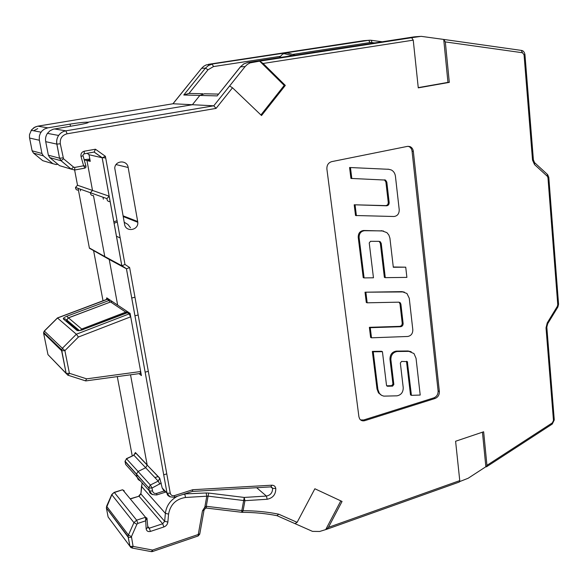 <?xml version="1.0" encoding="UTF-8"?>
<svg xmlns="http://www.w3.org/2000/svg" width="588" height="588" viewBox="0 0 588 588"><rect width="100%" height="100%" fill="white"/><g stroke="black" fill="none" stroke-linecap="round" stroke-linejoin="round"><path stroke-width="0.88" d="M482.447 432.187L485.857 466.747L468.166 478.25L459.684 481.587M139.055 373.645L141.414 375.578L130.095 313.382L117.651 305.106L109.228 259.462L126.427 268.775L121.797 265.717L109.147 196.186L106.935 198.619C107.016 200.706 108.082 201.706 110.132 201.618M135.233 453.848L135.387 452.525L147.169 464.932L130.529 374.806L147.198 465.123L159.774 478.198L162.185 487.952L167.021 493.134L126.427 268.775M89.361 247.952L104.782 256.537L93.47 195.598L104.782 256.537L109.228 259.462L104.782 256.537L121.797 265.717M78.101 188.358L78.439 190.159C76.565 190.233 75.58 189.321 75.507 187.432L77.513 185.249L92.514 190.439L90.412 192.739C90.493 194.724 91.515 195.672 93.47 195.598C91.515 195.672 90.493 194.724 90.412 192.739L92.514 190.439L109.147 196.186L102.158 157.768L89.023 154.725L90.251 161.355L86.965 160.524L89.993 159.973L86.965 160.524L92.514 190.439L86.965 160.524L84.209 159.826M87.156 153.314L89.023 154.725M161.296 483.064L151.998 488.033L152.549 491.009C153.159 493.053 154.578 493.824 156.812 493.339L164.015 491.046L162.185 487.952M164.015 491.046L165.757 491.781M137.07 477.177L136.497 474.038L138.055 471.48L145.648 467.739L147.198 465.123L145.648 467.739L138.055 471.48L136.497 474.038L137.07 477.177L149.352 490.906L148.801 487.937L125.06 461.551L125.597 464.344L137.07 477.177L138.254 479.602L140.517 481.035M49.796 157.621L59.535 165.654L71.133 169.101L61.049 160.744L49.796 157.621L48.348 155.188L45.717 141.664C45.18 138.643 45.746 135.872 47.43 133.366L49.973 130.779L53.236 129.198L77.131 125.119C85.716 123.605 89.302 122.642 87.891 122.216L192.386 104.723L213.782 105.796L245.071 66.62L240.521 66.797L218.075 94.771M217.259 95.895L199.839 95.432L192.386 104.723L199.839 95.432L204.374 93.771L199.839 95.432L183.779 94.999L205.41 68.149L201.611 68.296L203.705 66.29L206.204 64.915L368.698 40.307L363.759 40.675L368.808 40.293M116.358 220.882L113.829 221.926M137.688 221.522L128.169 167.499C127.184 159.76 115.072 160.274 114.748 168.131L124.568 224.271C125.714 232.473 138.672 230.452 137.776 222.271L137.688 221.522L123.054 215.818M277.117 515.727L312.5 531.376L319.659 531.471L326.605 529.325L328.427 527.355L342.047 501.454L314.867 488.76L297.124 522.342L294.963 523.614M485.857 466.747L486.504 466.806L486.945 465.358L483.645 431.783L455.597 441.25L459.757 480.624L459.301 482.035L326.957 529.2M443.727 39.433L421.148 36.338L411.666 37.706L413.239 40.153L418.274 87.862L449.305 82.379L445.322 41.917L443.727 39.433L447.96 82.386L418.252 87.627M229.614 85.973L232.503 87.788L261.535 115.549L285.312 85.414L263.108 63.467L259.646 61.145L250.076 62.887L247.357 64.401L245.071 66.62M407.462 146.375L331.691 161.641C328.347 162.707 326.744 165.169 326.891 169.043L358.908 416.745L359.628 418.818C360.87 420.626 362.605 421.236 364.81 420.648L435.091 398.473C438.001 397.216 439.427 394.908 439.368 391.549L413.342 151.395C413.004 149.014 411.872 147.404 409.946 146.574L407.462 146.375M449.305 82.379L447.96 82.386M411.666 37.706L259.646 61.145L284.224 85.414L260.91 114.954M285.312 85.414L284.224 85.414M340.82 500.88L325.899 529.244M408.168 146.294L408.675 146.449C410.6 147.279 411.732 148.882 412.07 151.256L438.111 390.961C438.178 394.32 436.752 396.621 433.848 397.87L363.671 419.986L360.591 419.928M411.203 351.727L408.006 350.977L396.327 351.109C392.145 351.83 390.028 354.535 389.976 359.224L392.946 384.045L391.681 385.669L386.684 385.809M406.499 361.326L410.512 394.893L411.424 395.349L420.207 395.055L416.047 358.29L413.989 353.557L408.917 351.367L397.231 351.506C393.041 352.227 390.924 354.939 390.873 359.628L393.842 384.486L392.578 386.118L387.514 386.257L386.514 385.324L382.428 351.683L381.538 351.286L372.351 351.396L377.011 388.984L378.481 392.88L381.355 395.217M383.427 230.996L363.582 230.489C360.01 231.003 358.224 233.282 358.224 237.317L363.215 277.617L364.097 277.911L373.461 277.793L369.235 242.947L370.521 241.308L379.076 241.345L380.34 241.793L381.237 243.483L385.28 277.654L384.376 277.367L380.326 243.241L379.12 241.345M385.28 277.654L406.889 277.382L405.727 267.173L393.284 266.989M388.903 169.307L349.581 167.506L350.933 178.421L385.544 180.075L386.808 182.067L389.168 202.537C389.16 204.484 388.308 205.572 386.61 205.793L354.196 204.786L355.527 215.509L393.967 216.502C397.451 216.024 399.208 213.782 399.23 209.776L395.437 176.304C395.026 173.328 393.644 171.211 391.292 169.954L388.764 169.3L349.581 167.506M384.383 179.818L385.882 181.92L388.249 202.36C388.234 204.301 387.382 205.388 385.691 205.609L354.196 204.786M404.36 292.118L401.898 291.633L365.023 292.199L366.295 302.482L367.177 302.813L398.826 302.166L400.207 302.71L400.898 304.172L403.125 323.481C403.111 325.326 402.288 326.406 400.649 326.715L370.249 327.692L369.374 327.325L370.624 337.431L371.506 337.813L407.719 336.468C411.085 335.829 412.783 333.602 412.82 329.794L409.248 298.219L406.947 293.5L402.817 291.942L365.023 292.199M399.031 302.173L399.987 303.849L402.214 323.121C402.199 324.973 401.376 326.046 399.737 326.355L369.374 327.325M365.905 292.515L367.177 302.813M370.249 327.692L371.506 337.813M350.463 167.631L351.815 178.568M355.079 204.977L356.409 215.715M405.727 267.173L393.313 267.275L389.91 238.118L388.859 235.046L386.919 232.65L382.2 230.886L364.472 230.716C360.892 231.231 359.106 233.509 359.106 237.552L364.097 277.911M382.428 351.683L373.233 351.793L372.351 351.396M373.233 351.793L377.886 389.432L379.363 393.335L381.502 395.305L383.758 396.128L396.951 395.834C401.082 395.04 403.177 392.336 403.236 387.735L400.34 363.024L401.604 361.407L407.337 361.642L411.424 395.349M232.503 87.788L216.068 108.39L213.782 105.796L65.893 130.837L67.098 133.792C62.093 135.181 59.829 138.503 60.299 143.766L63.497 158.731L73.596 167.11L74.749 167.418L83.606 165.787L84.988 168.109M94.176 152.057L95.44 149.22L84.305 151.204C81.688 151.991 80.6 153.762 81.034 156.518L83.606 165.787L86.01 166.338L83.577 165.676M95.44 149.22L105.399 156.298L102.246 157.782M121.966 265.769L124.979 264.453L129.617 267.511L170.263 493.236C170.873 495.294 172.291 496.081 174.526 495.581L192.783 489.716L192.364 491.421M126.604 268.819L129.617 267.511M122.451 489.789L114.373 492.524L136.637 520.174L145.53 517.278L146.971 518.131L145.405 520.924L137.82 523.408L136.916 524.224L131.44 536.624L133.086 546.414L131.933 548.009M123.34 490.576L124.142 490.715L122.774 489.9L145.53 517.278L146.147 528.891L147.823 527.362L146.971 518.131M242.903 510.685L241.852 510.553L241.675 512.288L242.212 512.339L243.101 510.7C255.479 510.722 267.356 511.883 278.734 514.191L276.919 515.676M184.573 493.927L206.138 492.979L206.785 496.199L208.086 496.14L208.703 493.067L244.218 497.441L243.675 500.528L244.931 500.675L243.101 510.7M206.506 508.076L206.27 506.29L241.852 510.553L243.675 500.528L208.086 496.14L206.27 506.29L204.822 507.179L205.352 508.37L204.029 510.134L202.485 510.818L204.822 507.179L206.785 496.199L185.477 497.485C176.018 498.999 170.38 504.533 168.565 514.096L167.859 522.063L164.662 521.313L165.368 513.353C166.397 505.724 170.439 500.006 177.502 496.206M206.403 508.032L206.19 506.297M122.216 489.855L114.146 492.384L111.823 494.795L106.369 507.914L108.111 516.984L129.985 546.325L133.086 546.414L152.542 550.052L151.373 551.632M154.887 477.574L158.194 476.545M163.707 474.825L166.779 473.862M87.987 122.701L87.891 122.216L192.386 104.723L173.019 103.753L37.786 126.17L47.856 127.839L70.075 124.127L70.472 126.236M78.439 190.159L89.413 248.246L109.228 259.462L117.651 305.106L106.737 297.844L106.472 299.468M102.988 197.208L103.341 199.163M105.715 158.025L102.812 157.65M87.891 122.216L87.774 122.201C84.562 122.113 78.66 122.752 70.075 124.127M187.3 85.958L201.611 68.296M356.012 41.858L363.759 40.675M356.085 41.844L208.387 64.335M57.822 164.243L56.161 164.544L52.898 163.684L43.365 155.835L33.487 153.093L42.703 160.656L52.898 163.684M187.476 85.819L173.019 103.753L37.75 126.17L35.059 127.03L31.531 129.86L29.503 134.608L29.496 137.526L32.112 150.807L41.939 153.461L39.256 139.657L39.374 136.026L40.396 133.189L42.152 130.793L44.504 129.007L47.856 127.839M84.157 159.657L89.832 159.076M41.939 153.461L43.365 155.835M280.542 56.286L213.481 66.576L208.012 69.788L188.983 93.426L183.779 94.999M172.953 103.76L187.41 85.826M108.442 298.976L107.288 299.248L108.949 300.358L109.905 302.114M128.522 312.331L83.173 329.486L127.148 312.581L129.191 313.882L130.146 313.647M108.361 298.924L57.499 318.012L76.359 334.227L129.191 313.882L130.573 316.866L78.432 337.02L76.359 334.227L62.379 348.28L44.298 331.022L43.637 333.374L47.973 354.623L66.143 373.343L61.608 350.72L43.608 333.153M140.216 373.49L140.672 371.506M85.51 380.848L86.62 378.848L140.525 371.543M107.156 299.211L57.47 317.924M85.642 380.892L68.002 375.225L69.413 373.299L86.62 378.848M83.312 329.545C80.159 330.662 78.028 330.948 76.94 330.405L63.408 318.975C62.997 318.262 64.217 317.322 67.076 316.16L68.083 317.961M112.301 301.541L110.573 301.953L125.751 312.125L127.552 311.684M126.317 312.904L125.751 312.125L81.96 328.949L80.46 330.28M68.384 317.814L66.812 320.019L68.524 317.858L110.573 301.953L68.414 317.807L82.504 329.728M102.158 157.768L94.095 152.057L84.253 153.821M170.02 496.933L167.021 493.134L126.457 268.76M152.292 494.648L149.352 490.906L148.771 487.673L150.381 485.019L158.201 481.109L133.917 455.237L126.538 458.824L150.381 485.019L151.998 488.033L148.845 487.981L125.009 461.132M54.419 128.926L65.893 130.837C62.857 131.403 60.432 132.939 58.631 135.46C56.904 138.084 56.33 140.973 56.904 144.126L56.838 144.111C56.286 140.966 56.882 138.084 58.631 135.46L47.43 133.366M116.071 164.566L128.169 167.499M328.427 527.355L459.757 480.624M486.945 465.358L552.323 422.882L553.477 420.486L546.024 327.854L547.222 322.93L557.358 306.311L557.762 304.665L547.972 177.73L547.31 176.268L534.551 164.596L532.53 160.134L524.055 54.809L522.423 52.736L445.322 41.917M413.239 40.153L263.108 63.467M216.068 108.39L67.098 133.792M105.399 156.298L124.979 264.453M192.783 489.716L271.84 485.203C274.015 485.225 275.338 486.313 275.794 488.474C275.823 494.442 272.95 498.036 267.165 499.263L244.931 500.675L244.218 497.441L266.423 496.066C270.553 495.199 272.604 492.634 272.582 488.371L270.789 486.886M278.734 514.191L297.124 522.342M45.717 141.664L56.838 144.111L59.542 158.209L48.348 155.188M63.497 158.731L61.049 160.744L59.542 158.209L56.904 144.126L60.299 143.766M74.749 167.418L74.676 170.013L71.133 169.101L61.145 160.752L59.608 158.223L62.997 157.878M84.929 168.102L74.735 169.983M444.028 39.47L521.306 50.399L522.423 52.736M267.165 499.263L266.423 496.066L256.655 487.702M206.138 492.979L208.703 493.067M142.208 482.917L141.546 486.438L165.368 513.353L168.565 514.096M182.978 494.442L184.867 494.229L185.477 497.485M142.12 482.821L140.907 493.92L164.662 521.313L162.678 523.761L139.04 496.199L130.316 498.969M419.883 36.441L414.048 36.882L247.835 62.468L252.45 62.255M242.484 512.192L241.778 512.192M204.374 93.771L218.611 94.095M364.81 420.648L363.671 419.986M435.091 398.473L433.848 397.87M439.368 391.549L438.111 390.961M413.342 151.395L412.07 151.256M83.077 155.754L86.01 166.338M402.817 291.942L401.898 291.633M400.898 304.172L399.987 303.849M403.125 323.481L402.214 323.121M400.649 326.715L399.737 326.355M388.764 169.3L387.837 169.168M386.808 182.067L385.882 181.92M389.168 202.537L388.249 202.36M386.61 205.793L385.691 205.609M364.472 230.716L363.582 230.489M382.2 230.886L381.289 230.658M359.106 237.552L358.224 237.317M381.237 243.483L380.326 243.241M377.886 389.432L377.011 388.984M407.609 362.274L406.698 361.863M408.917 351.367L408.006 350.977M397.231 351.506L396.327 351.109M390.873 359.628L389.976 359.224M393.842 384.486L392.946 384.045M392.578 386.118L391.681 385.669M387.514 386.257L386.713 385.853M159.826 484.108L158.201 481.109L159.774 478.198M420.001 36.427L414.511 36.824M247.754 62.482L243.829 63.908L240.426 66.812L217.516 95.469M552.323 422.882L552.161 424.124L486.607 466.74M553.477 420.486L554.249 419.604M546.024 327.854L546.818 327.112L547.722 323.665L547.222 322.93M557.358 306.311L557.836 307.076L547.781 323.569M557.762 304.665L558.549 303.989M547.972 177.73L548.788 177.253L547.634 174.614M534.882 162.92L547.274 174.276L547.31 176.268M524.055 54.809L524.952 54.552C524.393 51.994 523.246 50.619 521.519 50.428M534.551 164.596L534.536 162.611L533.397 159.833M524.952 54.61L533.382 159.679L532.53 160.134M240.271 67.01L243.755 63.923L247.798 62.475L413.945 36.897M73.596 167.11L71.236 169.109L74.669 170.013L84.892 168.124M81.034 156.518L83.04 155.607M84.305 151.204L84.128 153.843M170.263 493.236L167.051 493.17C167.073 495.86 169.535 497.205 174.43 497.198L174.526 495.581M130.168 498.793L139.04 496.199L140.907 493.92L141.532 485.989M138.79 496.059L140.892 493.472M147.728 526.348L149.249 528.208L162.678 523.761L163.89 526.958C166.183 526.047 167.506 524.415 167.859 522.063M147.933 527.745L149.249 528.208L150.447 531.427C148.066 531.949 146.632 531.104 146.147 528.891M124.127 490.715L124.215 491.627L124.142 490.715L122.429 489.797M136.916 524.224L133.932 522.629L111.735 494.64L106.604 506.239L128.456 535.014L133.932 522.629L136.637 520.174L137.82 523.408M130.992 547.649L129.919 546.252L128.177 537.204L106.406 507.959M131.344 537.359L128.25 537.285L128.118 536.638L128.456 535.014L131.44 536.624M163.89 526.958L150.447 531.427M151.697 551.662L152.498 551.537L152.542 550.052L198.259 534.507L202.485 510.818M275.794 488.474L272.582 488.371L271.2 486.79M271.84 485.203L270.899 486.879M111.816 494.457L114.146 492.384M106.7 506.033L106.369 507.914L128.118 536.638L129.985 546.325L132.256 548.038M151.711 551.456L152.196 551.338M203.963 510.516L199.81 533.764L198.259 534.507L198.141 535.984L152.498 551.537M156.812 493.339L156.739 494.942C151.8 494.883 149.352 493.56 149.396 490.951L152.549 491.009M292.596 55.573L284.335 53.706L282.71 54.015L280.63 56.198M74.632 170.02L77.513 185.249M114.079 223.3L117.284 221.948M124.208 222.242L127.861 224.395L130.499 227.732M374.865 42.909L370.08 42.549L292.853 54.397M80.541 190.916L80.196 189.101M33.612 130.771L37.742 128.632M93.676 251.039L103.025 300.762M117.291 376.614L132.227 455.832M29.584 138.033L39.359 140.26M371.351 40.315L382.171 41.785M188.983 93.426L202.676 93.735M125.597 464.344L128.956 468.099M32.112 150.807L33.487 153.093M42.703 160.656L45.621 161.524M370.08 42.549L368.698 40.307L369.881 40.212L371.182 40.285L372.028 42.527M208.012 69.788L205.41 68.149L208.49 65.488L212.239 64.151L213.481 66.576M126.538 458.824L125.031 461.301L126.538 458.824M135.387 452.525L133.917 455.237L126.347 458.691M133.697 455.127L135.416 452.709L159.796 478.397M41.02 132.16L31.193 130.323L34.038 127.581L37.713 126.177M67.076 316.16L110.103 300.086M134.968 297.234L131.719 298.013M63.408 318.975C65.084 318.556 66.179 319.13 66.701 320.688L78.035 330.221M66.187 373.52L47.973 354.623M57.499 318.012L44.365 331.088M138.165 314.999L134.939 315.793M78.432 337.02L64.886 350.646L69.413 373.299L66.231 373.409L68.282 375.291M57.389 317.998L44.298 331.022L43.63 332.463L61.6 349.75L66.143 373.343L67.76 375.144M64.886 350.646L62.379 348.28L61.689 350.779L64.886 350.646M79.299 330.61L76.94 330.405M66.841 320.769L67.113 320.269M75.507 187.432L106.935 198.619M123.186 216.553L137.776 222.271M408.675 146.449L409.946 146.574M120.187 237.956L116.431 236.229M400.207 302.71L399.289 302.386M385.544 180.075L384.625 179.928M380.34 241.793L379.436 241.55M379.363 393.335L378.481 392.88M407.337 361.642L406.624 361.326M552.25 424.066L554.271 419.95M546.84 327.398L554.241 419.597M557.902 306.965L558.563 304.239M548.802 177.422L558.541 303.974M521.306 50.399L443.969 39.455M84.981 168.109L86.002 167.117M83.07 154.74L84.194 153.843L94.234 152.042M102.305 157.819L94.117 152.013M121.826 265.71L102.187 157.746M126.692 268.878L122.054 265.827M192.372 491.414L174.43 497.198M192.298 491.421L271.031 486.871L272.501 488.018L271.112 486.864M277.22 515.735C266.041 513.486 254.369 512.354 242.212 512.339L206.439 508.076L205.374 508.355M151.351 551.632L131.91 548.009M198.141 535.984L199.751 534.154M165.956 491.994L156.739 494.942M294.97 55.213C284.607 51.707 287.304 53.493 285.246 53.082L282.71 54.015L279.263 57.631M87.869 122.752L87.774 122.201M371.182 40.285L369.881 40.212M382.193 41.785L371.315 40.3M356.049 41.851L215.032 63.32M128.427 312.272L127.17 312.581M148.308 371.315L145.133 372.167M140.995 373.284L140.282 373.476M140.238 373.483L85.826 380.906M83.18 329.486L79.461 330.588M66.812 320.019L79.424 330.596M112.22 301.49L110.448 301.909"/></g></svg>
